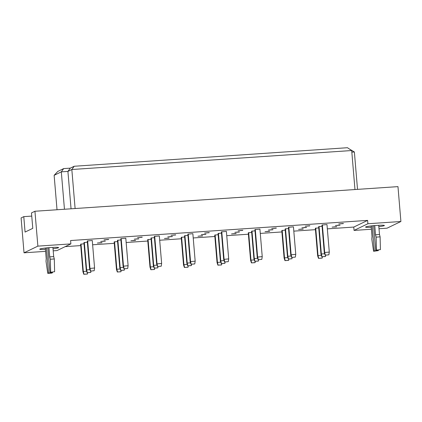 <?xml version="1.0" encoding="UTF-8"?>
<svg xmlns="http://www.w3.org/2000/svg" width="422" height="422" viewBox="0 0 422 422"><rect width="100%" height="100%" fill="white"/><g stroke="black" fill="none" stroke-linecap="round" stroke-linejoin="round"><path stroke-width="0.63" d="M45.428 249.391A9.453 0.738 -4.8 0 1 39.752 249.186A9.453 0.738 -4.8 0 1 50.999 247.514A9.453 0.738 -4.8 0 1 58.589 247.608A9.453 0.738 -4.8 0 1 53.03 248.753M371.228 227.289A9.453 0.738 -4.8 0 1 365.552 227.083A9.453 0.738 -4.8 0 1 376.804 225.411A9.453 0.738 -4.8 0 1 384.395 225.501A9.453 0.738 -4.8 0 1 378.829 226.651M81.013 243.995L83.319 271.499L82.928 271.684L80.618 244.185L84.036 243.789M84.331 242.397L86.637 269.895L86.246 270.085L83.936 242.587L87.354 242.191M89.564 268.487L87.254 240.983L92.265 240.482L94.575 267.986L89.564 268.487L90.424 271.082L94.169 270.755L90.424 271.082M102.008 242.734L97.387 243.046L101.992 242.571M105.321 241.136L100.705 241.447L105.31 240.973M108.639 239.532L104.018 239.849L108.628 239.374M114.541 241.722L116.852 269.22L116.461 269.41L114.151 241.911L117.569 241.516M117.859 240.123L120.17 267.622L119.779 267.812L117.469 240.308L120.887 239.918M123.092 266.213L120.787 238.71L125.798 238.208L128.109 265.707L123.092 266.213L123.952 268.809L127.697 268.476L123.952 268.809M135.536 240.461L130.915 240.772L135.52 240.297M138.854 238.857L134.233 239.174L138.838 238.699M142.172 237.259L137.551 237.575L142.156 237.101M148.075 239.448L150.38 266.947L149.989 267.137L147.679 239.633L151.097 239.242M151.392 237.844L153.698 265.348L153.307 265.538L150.997 238.034L154.415 237.639M156.625 263.935L154.315 236.436L159.326 235.935L161.637 263.433L156.625 263.935L157.485 266.535L161.23 266.203L157.485 266.535M169.069 238.182L164.448 238.499L169.053 238.024M172.382 236.584L167.766 236.9L172.371 236.425M175.7 234.985L171.079 235.297L175.689 234.822M181.602 237.169L183.913 264.673L183.523 264.863L181.212 237.359L184.63 236.964M184.92 235.571L187.231 263.075L186.84 263.259L184.53 235.761L187.948 235.365M190.153 261.661L187.848 234.163L192.859 233.656L195.17 261.16L190.153 261.661L191.013 264.256L194.758 263.929L191.013 264.256M202.597 235.909L197.976 236.225L202.586 235.75M205.915 234.31L201.294 234.621L205.899 234.147M209.233 232.712L204.612 233.023L209.217 232.548M215.136 234.896L217.441 262.4L217.05 262.584L214.74 235.086L218.158 234.69M218.454 233.297L220.759 260.796L220.368 260.986L218.058 233.487L221.476 233.092M223.686 259.388L221.376 231.884L226.387 231.383L228.698 258.886L223.686 259.388L224.546 261.983L228.291 261.656L224.546 261.983M236.13 233.635L231.509 233.946L236.114 233.471M239.443 232.037L234.827 232.348L239.432 231.873M242.761 230.433L238.14 230.75L242.75 230.275M248.663 232.622L250.974 260.121L250.584 260.311L248.273 232.812L251.691 232.416M251.981 231.024L254.292 258.522L253.902 258.712L251.591 231.209L255.009 230.818M257.214 257.114L254.909 229.61L259.92 229.109L262.231 256.608L257.214 257.114L258.074 259.709L261.819 259.377L258.074 259.709M269.658 231.362L265.037 231.673L269.647 231.198M272.976 229.758L268.355 230.074L272.96 229.6M276.294 228.16L271.673 228.476L276.278 228.001M282.197 230.349L284.507 257.847L284.111 258.037L281.801 230.533L285.219 230.143M285.515 228.745L287.82 256.249L287.429 256.439L285.119 228.935L288.537 228.539M290.747 254.835L288.437 227.337L293.448 226.836L295.759 254.334L290.747 254.835L291.607 257.436L295.353 257.103L291.607 257.436M303.191 229.083L298.57 229.399L303.175 228.924M306.504 227.484L301.888 227.801L306.493 227.326M309.822 225.886L305.201 226.197L309.811 225.723M315.725 228.07L318.035 255.574L317.645 255.764L315.334 228.26L318.752 227.864M319.043 226.472L321.353 253.975L320.963 254.16L318.652 226.661L322.07 226.266M324.275 252.562L321.97 225.063L326.981 224.557L329.292 252.061L324.275 252.562L325.135 255.162L328.88 254.83L325.135 255.162M336.719 226.809L332.098 227.126L336.709 226.651M340.037 225.211L335.416 225.522L340.021 225.047M343.355 223.613L338.734 223.924L343.339 223.449M45.592 251.348L24.028 252.81L37.874 246.131L70.875 243.895L57.033 250.568L53.204 250.832M31.75 216.096L23.78 216.639L21.1 217.931L24.028 252.81M37.874 246.131L34.942 211.253L31.481 212.92L32.779 228.349L25.072 232.068L23.78 216.639M327.34 228.861L353.773 227.068L367.615 220.389L367.9 223.744L400.9 221.503L387.058 228.181L379.003 228.729M371.397 229.241L354.053 230.417L367.9 223.744M353.773 227.068L354.053 230.417M65.173 246.643L80.739 245.588M92.629 244.781L114.267 243.315M126.157 242.508L147.8 241.041M159.69 240.234L181.328 238.762M193.218 237.961L214.861 236.489M226.751 235.682L248.389 234.215M260.279 233.408L281.922 231.942M293.812 231.135L315.45 229.663M400.9 221.503L397.972 186.624L34.942 211.253M367.615 220.389L70.595 240.54L70.875 243.895M354.971 189.541L351.695 150.533L71.83 169.517L67.916 171.406L61.311 171.854L54.132 175.32L57.023 209.755M75.105 208.531L71.83 169.517L74.198 166.257L347.459 147.716L351.695 150.533M64.455 209.254L61.311 171.854L63.68 168.594L70.279 168.146L74.198 166.257M357.518 189.367L354.374 151.973L351.827 152.147M54.132 175.32L57.803 171.427L63.68 168.594M349.674 149.193L354.374 151.973M71.054 208.806L67.916 171.406L70.279 168.146M322.25 258.027L318.499 258.359L322.065 258.116L322.44 256.718M318.684 258.269L318.035 255.574L321.353 255.347M317.645 255.764L318.499 258.359M325.568 256.428L321.817 256.761L325.383 256.518L325.758 255.12M322.002 256.671L321.353 253.975L324.671 253.749M320.963 254.16L321.817 256.761M322.361 224.873L324.671 252.372L325.32 255.073M328.88 254.83L329.292 252.061M288.717 260.305L284.971 260.632L288.537 260.39L288.912 258.992M285.156 260.548L284.507 257.847L287.82 257.62M284.111 258.037L284.971 260.632M255.189 262.579L251.438 262.906L255.004 262.669L255.379 261.265M251.623 262.822L250.974 260.121L254.292 259.899M250.584 260.311L251.438 262.906M221.655 264.852L217.91 265.185L221.476 264.942L221.851 263.539M218.09 265.095L217.441 262.4L220.759 262.173M217.05 262.584L217.91 265.185M188.128 267.126L184.377 267.458L187.943 267.216L188.317 265.818M184.562 267.369L183.913 264.673L187.231 264.446M183.523 264.863L184.377 267.458M292.035 258.702L288.289 259.034L291.85 258.791L292.23 257.394M288.469 258.944L287.82 256.249L291.138 256.022M287.429 256.439L288.289 259.034M258.507 260.981L254.756 261.308L258.322 261.065L258.697 259.667M254.941 261.223L254.292 258.522L257.61 258.296M253.902 258.712L254.756 261.308M224.973 263.254L221.228 263.581L224.789 263.344L225.169 261.941M221.408 263.497L220.759 260.796L224.077 260.574M220.368 260.986L221.228 263.581M191.446 265.528L187.695 265.86L191.261 265.617L191.635 264.214M187.88 265.77L187.231 263.075L190.549 262.848M186.84 263.259L187.695 265.86M288.827 227.147L291.138 254.651L291.787 257.346M295.353 257.103L295.759 254.334M255.299 229.42L257.61 256.924L258.259 259.62M261.819 259.377L262.231 256.608M221.766 231.699L224.077 259.198L224.726 261.898M228.291 261.656L228.698 258.886M188.238 233.973L190.549 261.471L191.198 264.172M194.758 263.929L195.17 261.16M372.23 225.812L374.335 250.905L373.586 251.269L371.819 239.211L372.004 236.468L371.117 225.939M373.586 251.269L378.297 250.636L374.335 250.905M378.249 250.072L378.297 250.636M375.707 250.246L380.417 249.613L375.707 250.246L373.644 225.67M374.757 225.57L375.527 234.769L376.139 237.127L380.101 236.858L380.417 249.613M376.139 237.127L376.456 249.882M375.527 234.769L379.489 234.5L380.101 236.858M378.713 225.301L379.489 234.5M46.425 247.914L48.535 273.008L47.781 273.372L46.014 261.313L46.198 258.57L45.318 248.041M47.781 273.372L51.742 273.103L52.497 272.739L48.535 273.008M52.449 272.174L52.497 272.739M49.907 272.348L54.617 271.715L49.907 272.348L47.844 247.772M48.952 247.672L49.727 256.871L50.339 259.229L54.301 258.96L54.617 271.715M50.339 259.229L50.656 271.984M49.727 256.871L53.689 256.602L54.301 258.96M52.914 247.403L53.689 256.602M154.594 269.405L150.849 269.732L154.415 269.489L154.79 268.091M151.029 269.642L150.38 266.947L153.698 266.72M149.989 267.137L150.849 269.732M121.067 271.678L117.316 272.005L120.882 271.768L121.256 270.365M117.501 271.921L116.852 269.22L120.17 268.999M116.461 269.41L117.316 272.005M87.533 273.952L83.788 274.284L87.354 274.042L87.729 272.638M83.967 274.194L83.319 271.499L86.637 271.272M82.928 271.684L83.788 274.284M157.912 267.801L154.167 268.134L157.728 267.891L158.108 266.493M154.346 268.044L153.698 265.348L157.016 265.121M153.307 265.538L154.167 268.134M124.385 270.08L120.634 270.407L124.2 270.164L124.574 268.767M120.819 270.317L120.17 267.622L123.488 267.395M119.779 267.812L120.634 270.407M90.851 272.354L87.106 272.681L90.667 272.443L91.046 271.04M87.285 272.596L86.637 269.895L89.955 269.674M86.246 270.085L87.106 272.681M154.705 236.246L157.016 263.75L157.664 266.446M161.23 266.203L161.637 263.433M121.177 238.52L123.488 266.024L124.137 268.719M127.697 268.476L128.109 265.707M87.644 240.798L89.955 268.297L90.603 270.993M94.169 270.755L94.575 267.986"/></g></svg>
